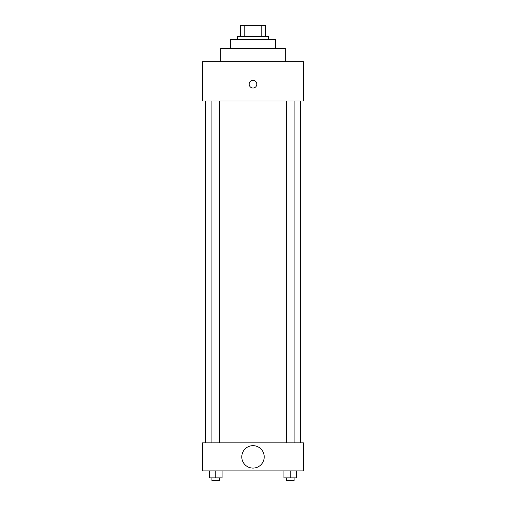 <?xml version="1.0" encoding="UTF-8"?>
<svg xmlns="http://www.w3.org/2000/svg" width="506" height="506" viewBox="0 0 506 506"><rect width="100%" height="100%" fill="white"/><g stroke="black" fill="none" stroke-linecap="round" stroke-linejoin="round"><path stroke-width="0.76" d="M244.777 36.508L244.777 25.3L240.388 25.3L240.388 36.508L240.388 25.3M244.777 25.3L265.612 25.3L265.612 36.508M261.222 36.508L261.222 25.3M237.586 39.31L237.586 36.508L268.414 36.508L268.414 39.31M230.578 48.418L230.578 39.31L275.422 39.31L275.422 48.418M220.774 61.732L220.774 48.418L285.226 48.418L285.226 61.732M202.558 61.732L303.442 61.732L303.442 100.966L202.558 100.966L202.558 61.732M249.148 84.154A3.852 3.852 0 0 1 254.929 80.815A3.852 3.852 0 0 1 254.929 87.487A3.852 3.852 0 0 1 249.148 84.154M205.36 442.864L205.36 100.966M286.352 100.966L286.352 442.864M211.913 442.864L211.913 100.966M202.558 442.864L303.442 442.864L303.442 470.89L202.558 470.89L202.558 442.864M253 468.088A11.208 11.208 0 0 1 243.291 451.276A11.208 11.208 0 0 1 262.709 451.276A11.208 11.208 0 0 1 253 468.088M283.91 470.89L283.91 477.898L296.522 477.898L296.522 470.89L296.522 477.898M290.216 477.898L290.216 470.89M294.087 477.898L294.087 480.7L286.352 480.7L286.352 477.898M209.478 470.89L209.478 477.898L222.09 477.898L222.09 470.89L222.09 477.898M215.784 477.898L215.784 470.89M219.648 477.898L219.648 480.7L211.913 480.7L211.913 477.898M300.64 442.864L300.64 100.966M294.087 100.966L294.087 442.864M219.648 442.864L219.648 100.966"/></g></svg>
